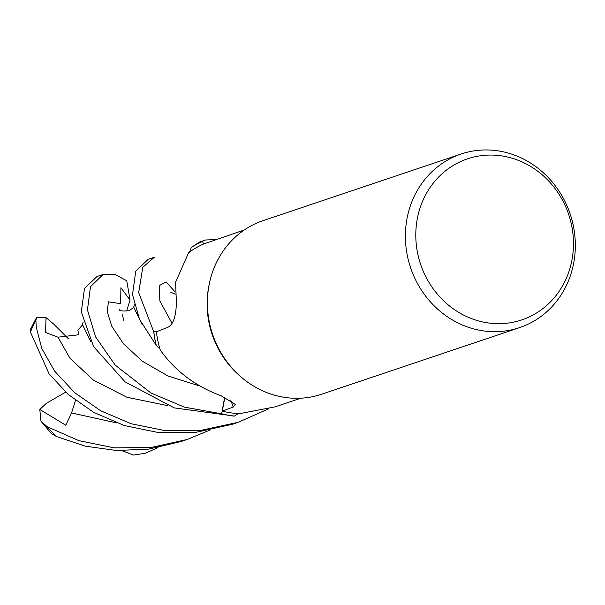 <?xml version="1.0" encoding="UTF-8"?>
<svg xmlns="http://www.w3.org/2000/svg" width="605" height="605" viewBox="0 0 605 605"><rect width="100%" height="100%" fill="white"/><g stroke="black" fill="none" stroke-linecap="round" stroke-linejoin="round"><path stroke-width="0.91" d="M103.153 274.451L97.012 276.515L84.481 288.464L81.304 311.915L93.609 346.65L125.091 381.868L174.217 407.883L234.392 416.081A91.537 84.133 -108.6 0 1 221.68 413.752L224.637 397.303L221.672 413.812L184.555 407.173L150.993 393.031L115.162 365.08L95.552 336.841L87.453 309.851L90.5 286.679L103.153 274.451L114.67 274.209L126.763 280.803L130.045 300.042L120.917 287.708L120.614 303.649L108.446 301.834L107.198 311.598L111.834 326.36L123.458 343.776L142.394 361.253L168.114 376.068L199.226 385.824M156.219 345.334L156.294 345.41A91.537 84.133 -108.6 0 1 153.821 331.858L156.884 331.616L153.768 331.865L138.674 292.616L142.78 267.342L154.373 257.216L148.233 259.28L135.717 271.206L132.525 294.688L139.551 319.417L156.219 345.334A91.597 84.186 -108.6 0 1 153.768 331.865M519.566 327.63L321.58 394.241A91.597 84.193 -108.6 0 1 240.034 376.068L238.733 374.911A88.731 81.562 -108.6 0 1 208.846 286.089L209.186 284.38A91.597 84.193 -108.6 0 1 214.382 267.145A91.597 84.193 -108.6 0 1 263.16 220.613L461.154 153.995A91.597 84.193 -108.6 0 1 552.146 181.878A91.597 84.193 -108.6 0 1 568.345 281.098A91.597 84.193 -108.6 0 1 519.566 327.63A91.597 84.193 -108.6 0 1 428.574 299.747A91.597 84.193 -108.6 0 1 412.376 200.527A91.597 84.193 -108.6 0 1 461.154 153.995M244.284 229.983L203.469 244.049A88.731 81.562 -108.6 0 0 189.584 252.028L191.301 247.468L189.584 252.028A88.731 81.562 -108.6 0 0 188.571 252.777L175.571 282.278L176.373 301.872C176.206 316.014 173.37 324.484 167.865 327.29L156.415 331.79A88.731 81.562 -108.6 0 0 159.909 348.782A88.731 81.562 -108.6 0 0 160.31 350.083C175.216 371.084 195.551 386.345 221.301 395.859L235.345 404.442L233.235 407.059L222.3 411.082A88.731 81.562 -108.6 0 0 238.34 413.601A88.731 81.562 -108.6 0 0 239.603 413.654L275.063 406.87L300.874 398.188M240.034 376.068A91.597 84.193 -108.6 0 1 209.186 284.38M566.991 276.75A84.987 78.113 -108.6 0 1 463.332 314.948A84.987 78.113 -108.6 0 1 422.275 201.994A84.987 78.113 -108.6 0 1 525.942 163.796A84.987 78.113 -108.6 0 1 566.991 276.75M224.833 397.394L222.3 411.082M234.385 416.081L238.34 413.601L234.392 416.081A91.537 84.133 -108.6 0 1 221.68 413.752L224.659 397.311M156.294 345.41L159.909 348.782L156.294 345.41A91.537 84.133 -108.6 0 1 153.821 331.858L156.869 331.616M205.594 239.981L199.453 242.053L191.301 247.468A91.537 84.133 -108.6 0 1 202.478 241.418L203.59 244.004L202.456 241.365L205.594 239.981L216.499 239.595M234.301 416.127A91.597 84.186 -108.6 0 1 221.672 413.812M157.996 447.587L145.185 453.304L133.425 455.051L122.18 450.702M268.378 408.92L238.355 422.245L200.24 430.51L164.704 430.548L131.194 423.757L100.672 410.757L74.649 392.637L54.616 371.099L41.798 348.495L36.239 327.078L35.899 320.166L36.618 317.353L46.025 317.633L53.603 324L68.448 338.83M36.618 317.353L30.25 329.816L30.484 332.175L49.05 373.799L68.221 394.437L93.594 412.308L124.244 425.519L158.797 432.628L195.483 432.431L232.282 424.286L237.326 422.585M209.209 430.352L187.134 439.48L151.038 447.526L114.156 447.851L78.854 440.644L47.281 426.775L40.966 421.209L39.801 409.487L65.786 425.224L71.549 412.943L75.519 400.374M40.966 421.209L51.289 433.513L56.567 436.583L85.26 446.15L116.455 450.513L148.792 449.099L181.061 441.521L187.134 439.48M203.59 244.004L202.478 241.418A91.537 84.133 -108.6 0 0 191.301 247.468M134.401 304.807L133.728 307.159L142.092 324.575M46.025 317.633L45.556 332.47L57.997 337.182L78.862 334.762L77.848 330.179L82.446 324.998M83.18 322.041L82.469 324.582L90.871 341.81M39.801 409.487L46.426 403.255L65.688 392.184M191.339 247.377A91.597 84.186 -108.6 0 1 202.456 241.365M130.045 300.042L126.747 310.668M230.898 400.495A1545.873 714.815 132.6 0 1 233.235 407.059M30.484 332.175A91.597 84.193 -108.6 0 1 31.899 328.538A91.597 84.193 -108.6 0 1 35.899 320.166M56.567 436.583A91.597 84.193 -108.6 0 1 47.281 426.775M57.997 337.182L69.983 358.266L93.291 380.008L126.891 397.243L167.819 405.66M71.549 412.95L116.599 422.895M175.163 292.003L166.125 281.93L159.191 285.651L159.871 301.003L172.07 323.357M133.939 307.113L129.273 310.713C122.293 311.325 119.064 310.925 119.593 309.503L119.601 309.51M122.127 314.101L123.828 320.416M175.284 294.166L170.814 292.276"/></g></svg>
